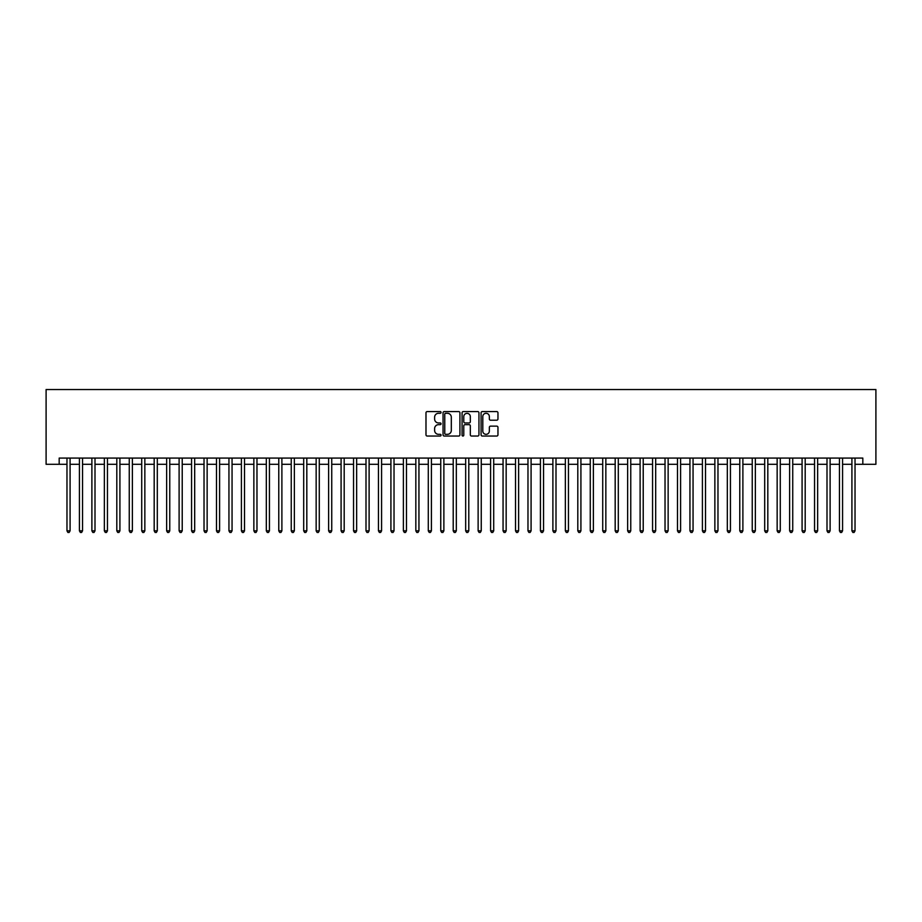 <?xml version="1.0" encoding="UTF-8"?>
<svg xmlns="http://www.w3.org/2000/svg" width="922" height="922" viewBox="0 0 922 922"><rect width="100%" height="100%" fill="white"/><g stroke="black" fill="none" stroke-linecap="round" stroke-linejoin="round"><path stroke-width="1.38" d="M441.062 412.434A0.853 0.853 0 0 0 440.209 411.581L427.22 411.581A1.222 1.222 0 0 0 425.987 412.802L425.987 434.815A1.222 1.222 0 0 0 427.22 436.037L440.209 436.037A0.853 0.853 0 0 0 441.062 435.184A0.853 0.853 0 0 0 440.209 434.331L438.526 434.331A3.919 3.919 0 0 1 434.619 430.413L434.619 428.58A3.919 3.919 0 0 1 438.526 424.662L440.209 424.662A0.853 0.853 0 0 0 441.062 423.809A0.853 0.853 0 0 0 440.209 422.956L438.526 422.956A3.919 3.919 0 0 1 434.619 419.037L434.619 417.205A3.919 3.919 0 0 1 438.526 413.287L440.209 413.287A0.853 0.853 0 0 0 441.062 412.434M496.739 420.202A1.222 1.222 0 0 0 497.961 418.98L497.961 412.802A1.222 1.222 0 0 0 496.739 411.581L482.31 411.581A1.222 1.222 0 0 0 481.088 412.802L481.088 434.815A1.222 1.222 0 0 0 482.31 436.037L496.739 436.037A1.222 1.222 0 0 0 497.961 434.815L497.961 427.359A1.222 1.222 0 0 0 496.739 426.137L490.562 426.137A1.222 1.222 0 0 0 489.34 427.359L489.34 431.058A3.273 3.273 0 0 1 486.067 434.331A3.273 3.273 0 0 1 482.805 431.058L482.805 416.56A3.273 3.273 0 0 1 486.067 413.287A3.273 3.273 0 0 1 489.34 416.56L489.34 418.98A1.222 1.222 0 0 0 490.562 420.202L496.739 420.202M59.181 464.296L59.181 458.073L862.819 458.073L862.819 464.296L875.9 464.296L875.9 389.545L46.1 389.545L46.1 464.296L66.972 464.296M459.928 412.802A1.222 1.222 0 0 0 458.707 411.581L444.277 411.581A1.222 1.222 0 0 0 443.056 412.802L443.056 434.815A1.222 1.222 0 0 0 444.277 436.037L458.707 436.037A1.222 1.222 0 0 0 459.928 434.815L459.928 412.802M463.293 411.581L477.723 411.581A1.222 1.222 0 0 1 478.944 412.802L478.944 434.815A1.222 1.222 0 0 1 477.723 436.037L471.545 436.037A1.222 1.222 0 0 1 470.324 434.815L470.324 425.883A1.222 1.222 0 0 0 469.102 424.662L465.011 424.662A1.222 1.222 0 0 0 463.778 425.883L463.778 435.184A0.853 0.853 0 0 1 462.925 436.037A0.853 0.853 0 0 1 462.072 435.184L462.072 412.802A1.222 1.222 0 0 1 463.293 411.581M70.084 464.296L79.43 464.296M82.542 464.296L91.889 464.296M95.001 464.296L104.347 464.296M107.459 464.296L116.806 464.296M119.918 464.296L129.264 464.296M132.376 464.296L141.723 464.296M144.846 464.296L154.181 464.296M157.305 464.296L166.64 464.296M169.763 464.296L179.11 464.296M182.222 464.296L191.569 464.296M194.68 464.296L204.027 464.296M207.139 464.296L216.486 464.296M219.597 464.296L228.944 464.296M232.056 464.296L241.403 464.296M244.514 464.296L253.861 464.296M256.973 464.296L266.32 464.296M269.431 464.296L278.778 464.296M281.89 464.296L291.237 464.296M294.36 464.296L303.695 464.296M306.819 464.296L316.154 464.296M319.277 464.296L328.624 464.296M331.736 464.296L341.082 464.296M344.194 464.296L353.541 464.296M356.653 464.296L365.999 464.296M369.111 464.296L378.458 464.296M381.57 464.296L390.916 464.296M394.028 464.296L403.375 464.296M406.487 464.296L415.834 464.296M418.945 464.296L428.292 464.296M431.404 464.296L440.751 464.296M443.874 464.296L453.209 464.296M456.332 464.296L465.668 464.296M468.791 464.296L478.126 464.296M481.249 464.296L490.596 464.296M493.708 464.296L503.055 464.296M506.166 464.296L515.513 464.296M518.625 464.296L527.972 464.296M531.084 464.296L540.43 464.296M543.542 464.296L552.889 464.296M556.001 464.296L565.347 464.296M568.459 464.296L577.806 464.296M580.918 464.296L590.264 464.296M593.376 464.296L602.723 464.296M605.846 464.296L615.181 464.296M618.305 464.296L627.64 464.296M630.763 464.296L640.11 464.296M643.222 464.296L652.569 464.296M655.68 464.296L665.027 464.296M668.139 464.296L677.486 464.296M680.597 464.296L689.944 464.296M693.056 464.296L702.403 464.296M705.514 464.296L714.861 464.296M717.973 464.296L727.32 464.296M730.431 464.296L739.778 464.296M742.89 464.296L752.237 464.296M755.36 464.296L764.695 464.296M767.819 464.296L777.154 464.296M780.277 464.296L789.624 464.296M792.736 464.296L802.082 464.296M805.194 464.296L814.541 464.296M817.653 464.296L826.999 464.296M830.111 464.296L839.458 464.296M842.57 464.296L851.916 464.296M855.028 464.296L862.819 464.296M445.626 413.287A0.853 0.853 0 0 0 444.761 414.151L444.761 433.467A0.853 0.853 0 0 0 445.626 434.331L447.389 434.331A3.919 3.919 0 0 0 451.307 430.413L451.307 417.205A3.919 3.919 0 0 0 447.389 413.287L445.626 413.287M470.324 416.629A3.273 3.273 0 0 0 467.051 413.356A3.273 3.273 0 0 0 463.778 416.629L463.778 421.734A1.222 1.222 0 0 0 465.011 422.956L469.102 422.956A1.222 1.222 0 0 0 470.324 421.734L470.324 416.629M70.084 458.073L70.084 530.83L66.972 530.83L66.972 458.073M70.084 530.83L69.15 532.455L67.905 532.455L66.972 530.83M82.542 458.073L82.542 530.83L79.43 530.83L79.43 458.073M82.542 530.83L81.609 532.455L80.364 532.455L79.43 530.83M95.001 458.073L95.001 530.83L91.889 530.83L91.889 458.073M95.001 530.83L94.067 532.455L92.822 532.455L91.889 530.83M107.459 458.073L107.459 530.83L104.347 530.83L104.347 458.073M107.459 530.83L106.526 532.455L105.281 532.455L104.347 530.83M119.918 458.073L119.918 530.83L116.806 530.83L116.806 458.073M119.918 530.83L118.984 532.455L117.739 532.455L116.806 530.83M132.376 458.073L132.376 530.83L129.264 530.83L129.264 458.073M132.376 530.83L131.443 532.455L130.198 532.455L129.264 530.83M144.846 458.073L144.846 530.83L141.723 530.83L141.723 458.073M144.846 530.83L143.901 532.455L142.656 532.455L141.723 530.83M157.305 458.073L157.305 530.83L154.181 530.83L154.181 458.073M157.305 530.83L156.371 532.455L155.115 532.455L154.181 530.83M169.763 458.073L169.763 530.83L166.64 530.83L166.64 458.073M169.763 530.83L168.83 532.455L167.585 532.455L166.64 530.83M182.222 458.073L182.222 530.83L179.11 530.83L179.11 458.073M182.222 530.83L181.288 532.455L180.044 532.455L179.11 530.83M194.68 458.073L194.68 530.83L191.569 530.83L191.569 458.073M194.68 530.83L193.747 532.455L192.502 532.455L191.569 530.83M207.139 458.073L207.139 530.83L204.027 530.83L204.027 458.073M207.139 530.83L206.205 532.455L204.961 532.455L204.027 530.83M219.597 458.073L219.597 530.83L216.486 530.83L216.486 458.073M219.597 530.83L218.664 532.455L217.419 532.455L216.486 530.83M232.056 458.073L232.056 530.83L228.944 530.83L228.944 458.073M232.056 530.83L231.122 532.455L229.878 532.455L228.944 530.83M244.514 458.073L244.514 530.83L241.403 530.83L241.403 458.073M244.514 530.83L243.581 532.455L242.336 532.455L241.403 530.83M256.973 458.073L256.973 530.83L253.861 530.83L253.861 458.073M256.973 530.83L256.039 532.455L254.795 532.455L253.861 530.83M269.431 458.073L269.431 530.83L266.32 530.83L266.32 458.073M269.431 530.83L268.498 532.455L267.253 532.455L266.32 530.83M281.89 458.073L281.89 530.83L278.778 530.83L278.778 458.073M281.89 530.83L280.956 532.455L279.712 532.455L278.778 530.83M294.36 458.073L294.36 530.83L291.237 530.83L291.237 458.073M294.36 530.83L293.415 532.455L292.17 532.455L291.237 530.83M306.819 458.073L306.819 530.83L303.695 530.83L303.695 458.073M306.819 530.83L305.885 532.455L304.629 532.455L303.695 530.83M319.277 458.073L319.277 530.83L316.154 530.83L316.154 458.073M319.277 530.83L318.344 532.455L317.099 532.455L316.154 530.83M331.736 458.073L331.736 530.83L328.624 530.83L328.624 458.073M331.736 530.83L330.802 532.455L329.557 532.455L328.624 530.83M344.194 458.073L344.194 530.83L341.082 530.83L341.082 458.073M344.194 530.83L343.261 532.455L342.016 532.455L341.082 530.83M356.653 458.073L356.653 530.83L353.541 530.83L353.541 458.073M356.653 530.83L355.719 532.455L354.474 532.455L353.541 530.83M369.111 458.073L369.111 530.83L365.999 530.83L365.999 458.073M369.111 530.83L368.178 532.455L366.933 532.455L365.999 530.83M381.57 458.073L381.57 530.83L378.458 530.83L378.458 458.073M381.57 530.83L380.636 532.455L379.391 532.455L378.458 530.83M394.028 458.073L394.028 530.83L390.916 530.83L390.916 458.073M394.028 530.83L393.095 532.455L391.85 532.455L390.916 530.83M406.487 458.073L406.487 530.83L403.375 530.83L403.375 458.073M406.487 530.83L405.553 532.455L404.309 532.455L403.375 530.83M418.945 458.073L418.945 530.83L415.834 530.83L415.834 458.073M418.945 530.83L418.012 532.455L416.767 532.455L415.834 530.83M431.404 458.073L431.404 530.83L428.292 530.83L428.292 458.073M431.404 530.83L430.47 532.455L429.226 532.455L428.292 530.83M443.874 458.073L443.874 530.83L440.751 530.83L440.751 458.073M443.874 530.83L442.929 532.455L441.684 532.455L440.751 530.83M456.332 458.073L456.332 530.83L453.209 530.83L453.209 458.073M456.332 530.83L455.399 532.455L454.143 532.455L453.209 530.83M468.791 458.073L468.791 530.83L465.668 530.83L465.668 458.073M468.791 530.83L467.857 532.455L466.601 532.455L465.668 530.83M481.249 458.073L481.249 530.83L478.126 530.83L478.126 458.073M481.249 530.83L480.316 532.455L479.071 532.455L478.126 530.83M493.708 458.073L493.708 530.83L490.596 530.83L490.596 458.073M493.708 530.83L492.774 532.455L491.53 532.455L490.596 530.83M506.166 458.073L506.166 530.83L503.055 530.83L503.055 458.073M506.166 530.83L505.233 532.455L503.988 532.455L503.055 530.83M518.625 458.073L518.625 530.83L515.513 530.83L515.513 458.073M518.625 530.83L517.691 532.455L516.447 532.455L515.513 530.83M531.084 458.073L531.084 530.83L527.972 530.83L527.972 458.073M531.084 530.83L530.15 532.455L528.905 532.455L527.972 530.83M543.542 458.073L543.542 530.83L540.43 530.83L540.43 458.073M543.542 530.83L542.609 532.455L541.364 532.455L540.43 530.83M556.001 458.073L556.001 530.83L552.889 530.83L552.889 458.073M556.001 530.83L555.067 532.455L553.822 532.455L552.889 530.83M568.459 458.073L568.459 530.83L565.347 530.83L565.347 458.073M568.459 530.83L567.526 532.455L566.281 532.455L565.347 530.83M580.918 458.073L580.918 530.83L577.806 530.83L577.806 458.073M580.918 530.83L579.984 532.455L578.739 532.455L577.806 530.83M593.376 458.073L593.376 530.83L590.264 530.83L590.264 458.073M593.376 530.83L592.443 532.455L591.198 532.455L590.264 530.83M605.846 458.073L605.846 530.83L602.723 530.83L602.723 458.073M605.846 530.83L604.901 532.455L603.656 532.455L602.723 530.83M618.305 458.073L618.305 530.83L615.181 530.83L615.181 458.073M618.305 530.83L617.371 532.455L616.115 532.455L615.181 530.83M630.763 458.073L630.763 530.83L627.64 530.83L627.64 458.073M630.763 530.83L629.83 532.455L628.585 532.455L627.64 530.83M643.222 458.073L643.222 530.83L640.11 530.83L640.11 458.073M643.222 530.83L642.288 532.455L641.044 532.455L640.11 530.83M655.68 458.073L655.68 530.83L652.569 530.83L652.569 458.073M655.68 530.83L654.747 532.455L653.502 532.455L652.569 530.83M668.139 458.073L668.139 530.83L665.027 530.83L665.027 458.073M668.139 530.83L667.205 532.455L665.961 532.455L665.027 530.83M680.597 458.073L680.597 530.83L677.486 530.83L677.486 458.073M680.597 530.83L679.664 532.455L678.419 532.455L677.486 530.83M693.056 458.073L693.056 530.83L689.944 530.83L689.944 458.073M693.056 530.83L692.122 532.455L690.878 532.455L689.944 530.83M705.514 458.073L705.514 530.83L702.403 530.83L702.403 458.073M705.514 530.83L704.581 532.455L703.336 532.455L702.403 530.83M717.973 458.073L717.973 530.83L714.861 530.83L714.861 458.073M717.973 530.83L717.039 532.455L715.795 532.455L714.861 530.83M730.431 458.073L730.431 530.83L727.32 530.83L727.32 458.073M730.431 530.83L729.498 532.455L728.253 532.455L727.32 530.83M742.89 458.073L742.89 530.83L739.778 530.83L739.778 458.073M742.89 530.83L741.956 532.455L740.712 532.455L739.778 530.83M755.36 458.073L755.36 530.83L752.237 530.83L752.237 458.073M755.36 530.83L754.415 532.455L753.17 532.455L752.237 530.83M767.819 458.073L767.819 530.83L764.695 530.83L764.695 458.073M767.819 530.83L766.885 532.455L765.629 532.455L764.695 530.83M780.277 458.073L780.277 530.83L777.154 530.83L777.154 458.073M780.277 530.83L779.344 532.455L778.099 532.455L777.154 530.83M792.736 458.073L792.736 530.83L789.624 530.83L789.624 458.073M792.736 530.83L791.802 532.455L790.557 532.455L789.624 530.83M805.194 458.073L805.194 530.83L802.082 530.83L802.082 458.073M805.194 530.83L804.261 532.455L803.016 532.455L802.082 530.83M817.653 458.073L817.653 530.83L814.541 530.83L814.541 458.073M817.653 530.83L816.719 532.455L815.474 532.455L814.541 530.83M830.111 458.073L830.111 530.83L826.999 530.83L826.999 458.073M830.111 530.83L829.178 532.455L827.933 532.455L826.999 530.83M842.57 458.073L842.57 530.83L839.458 530.83L839.458 458.073M842.57 530.83L841.636 532.455L840.391 532.455L839.458 530.83M855.028 458.073L855.028 530.83L851.916 530.83L851.916 458.073M855.028 530.83L854.095 532.455L852.85 532.455L851.916 530.83"/></g></svg>
